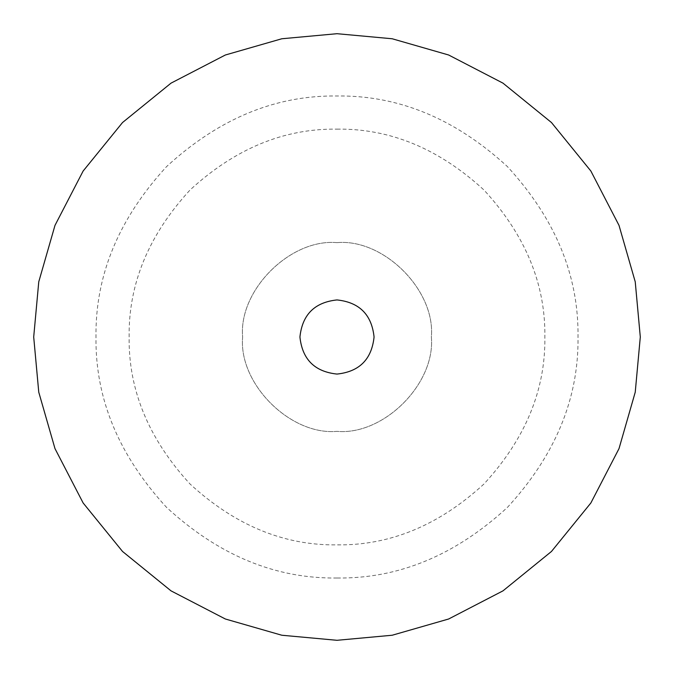 <?xml version="1.0" encoding="UTF-8"?>
<svg xmlns="http://www.w3.org/2000/svg" width="674" height="674" viewBox="0 0 674 674"><rect width="100%" height="100%" fill="white"/><g stroke="black" fill="none" stroke-linecap="round" stroke-linejoin="round"><path stroke-width="0.51" stroke-dasharray="3.37 2.53" d="M337 242.64C383.683 238.419 435.581 290.317 431.36 337C435.581 383.683 383.683 435.581 337 431.36C290.317 435.581 238.419 383.683 242.64 337C238.419 290.317 290.317 238.419 337 242.64C383.683 238.419 435.581 290.317 431.36 337C435.581 383.683 383.683 435.581 337 431.36C290.317 435.581 238.419 383.683 242.64 337C238.419 290.317 290.317 238.419 337 242.64M337 374.07C314.648 371.711 302.289 359.352 299.93 337C302.289 314.648 314.648 302.289 337 299.93C359.352 302.289 371.711 314.648 374.07 337C371.711 359.352 359.352 371.711 337 374.07M337 129.13C390.052 128.422 439.044 148.71 483.983 190.017C525.29 234.956 545.578 283.948 544.87 337C545.578 390.052 525.29 439.044 483.983 483.983C439.044 525.29 390.052 545.578 337 544.87C283.948 545.578 234.956 525.29 190.017 483.983C148.71 439.044 128.422 390.052 129.13 337C128.422 283.948 148.71 234.956 190.017 190.017C234.956 148.71 283.948 128.422 337 129.13M337 578.006C275.489 578.831 218.688 555.3 166.588 507.412C118.7 455.312 95.169 398.511 95.994 337C95.169 275.489 118.7 218.688 166.588 166.588C218.688 118.7 275.489 95.169 337 95.994C398.511 95.169 455.312 118.7 507.412 166.588C555.3 218.688 578.831 275.489 578.006 337C578.831 398.511 555.3 455.312 507.412 507.412C455.312 555.3 398.511 578.831 337 578.006"/><path stroke-width="1.01" d="M337 640.3L281.808 635.237L225.36 619.002L171.028 590.862L122.533 551.467L83.138 502.973L54.998 448.64L38.763 392.192L33.7 337L38.763 281.808L54.998 225.36L83.138 171.028L122.533 122.533L171.028 83.138L225.36 54.998L281.808 38.763L337 33.7L392.192 38.763L448.64 54.998L502.973 83.138L551.467 122.533L590.862 171.028L619.002 225.36L635.237 281.808L640.3 337L635.237 392.192L619.002 448.64L590.862 502.973L551.467 551.467L502.973 590.862L448.64 619.002L392.192 635.237L337 640.3M337 299.93C359.352 302.289 371.711 314.648 374.07 337C371.711 359.352 359.352 371.711 337 374.07C314.648 371.711 302.289 359.352 299.93 337C302.289 314.648 314.648 302.289 337 299.93"/></g></svg>

